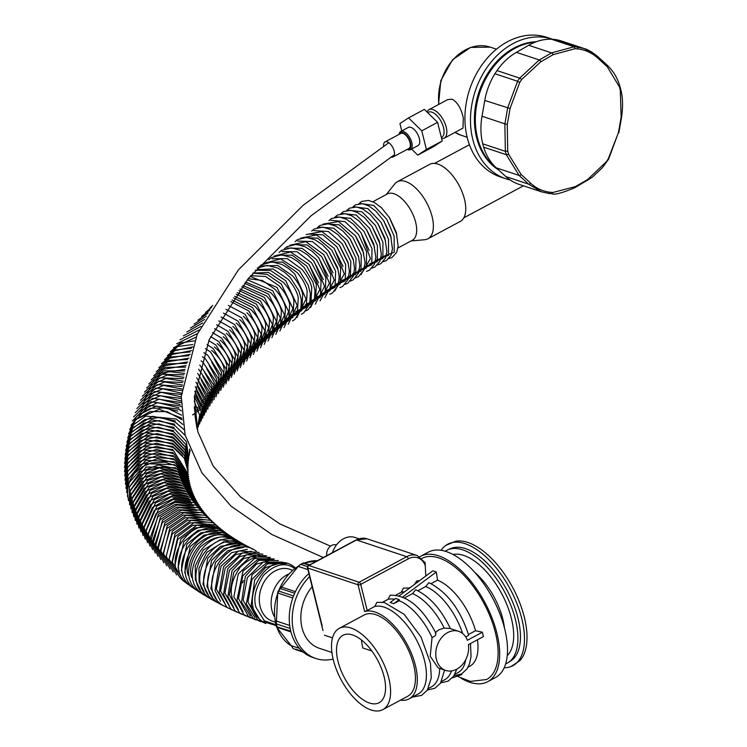 <?xml version="1.0" encoding="UTF-8"?>
<svg xmlns="http://www.w3.org/2000/svg" width="747" height="747" viewBox="0 0 747 747"><rect width="100%" height="100%" fill="white"/><g stroke="black" fill="none" stroke-linecap="round" stroke-linejoin="round"><path stroke-width="1.12" d="M482.385 632.205L467.351 640.282A20.599 15.92 108.4 0 0 458.705 631.336A20.599 15.92 108.4 0 0 447.668 632.578A20.599 15.92 108.4 0 0 435.79 652.719A20.599 15.92 108.4 0 0 445.688 670.433A20.599 15.92 108.4 0 0 456.725 669.191A20.599 15.92 108.4 0 0 468.434 644.633L483.458 636.565L482.385 632.205L475.522 630.72A49.05 24.091 -118.2 0 0 437.565 580.158L436.332 572.006L432.793 570.82L399.234 595.779M457.089 676.203L470.321 681.385L486.577 679.527A68.668 33.727 -118.2 0 0 495.448 632.802A68.668 33.727 -118.2 0 0 421.952 558.364M425.781 576.04L425.118 562.659L417.209 555.516A19.618 15.164 -71.6 0 0 406.704 556.692L356.487 539.969L308.913 565.516L359.12 582.24L406.704 556.692A1.961 0.962 61.8 0 1 408.31 558.831L360.736 584.378L367.207 610.514L364.685 611.597L358.046 584.789L307.839 568.075L322.218 626.182M275.204 622.12L272.496 621.224A27.368 21.149 -71.6 0 1 259.34 597.693A27.368 21.149 -71.6 0 1 275.129 570.923A27.368 21.149 -71.6 0 1 289.789 569.279L292.497 570.185M274.345 616.583A27.368 21.149 -71.6 0 1 286.941 574.854A27.368 21.149 -71.6 0 1 288.491 574.098M326.747 555.693A8.534 6.592 -71.6 0 1 331.584 545.459A8.534 6.592 -71.6 0 1 336.159 544.946L336.393 545.021M302.675 651.645L295.616 649.143M449.909 628.47L444.232 628.087L439.031 629.702L435.249 632.625L435.94 633.185C422.344 607.451 407.087 594.799 390.167 595.238L388.048 599.318L382.66 602.213M458.705 631.336L450.376 628.591M435.249 632.625C436.565 634.595 435.501 636.201 432.046 637.424L430.225 656.277L438.181 667.93L445.688 670.433M504.188 667.781A68.939 33.858 -118.2 0 0 510.883 666.613L519.716 660.787A68.668 33.727 -118.2 0 0 524.347 617.283A68.668 33.727 -118.2 0 0 455.539 541.267L445.8 545.413A68.939 33.858 -118.2 0 0 441.132 550.352M510.883 666.613A68.939 33.858 -118.2 0 0 521.817 618.787A68.939 33.858 -118.2 0 0 487.455 558.354A68.939 33.858 -118.2 0 0 445.8 545.413M505.644 663.915A64.018 31.449 -118.2 0 0 508.287 662.542L510.864 660.862A63.756 31.318 -118.2 0 0 517.979 618.133A63.756 31.318 -118.2 0 0 450.581 548.606L447.761 549.829A64.018 31.449 -118.2 0 0 445.156 551.267M508.287 662.542A64.018 31.449 -118.2 0 0 515.43 619.636A64.018 31.449 -118.2 0 0 447.761 549.829M507.25 655.614A57.967 28.47 -118.2 0 0 511.443 618.609A57.967 28.47 -118.2 0 0 452.962 554.517M504.44 627.853A50.469 24.791 -118.2 0 0 502.852 619.291A50.469 24.791 -118.2 0 0 474.55 572.193M461.282 678.369A71.114 34.932 -118.2 0 0 487.735 681.694L495.569 677.492A71.114 34.932 -118.2 0 0 504.748 629.086A71.114 34.932 -118.2 0 0 428.274 552.173L420.449 556.384A71.114 34.932 -118.2 0 0 419.823 556.73M487.735 681.694A71.114 34.932 -118.2 0 0 496.923 633.297A71.114 34.932 -118.2 0 0 420.449 556.384M382.856 709.613L407.703 696.279A46.099 22.643 -118.2 0 0 413.651 664.905A46.099 22.643 -118.2 0 0 364.078 615.042L339.241 628.376A46.099 22.643 -118.2 0 0 333.283 659.76A46.099 22.643 -118.2 0 0 382.856 709.613A46.099 22.643 -118.2 0 0 388.813 678.239A46.099 22.643 -118.2 0 0 339.241 628.376M371.838 650.982L362.846 647.985A38.256 18.787 61.8 0 1 361.501 640.048M384.089 676.67A38.256 18.787 -118.2 0 0 342.948 635.295A38.256 18.787 -118.2 0 0 338.008 661.328A38.256 18.787 -118.2 0 0 379.149 702.703A38.256 18.787 -118.2 0 0 384.089 676.67M312.162 586.815A38.256 29.563 108.4 0 0 319.277 648.265L331.901 652.467M404.51 591.857A49.05 24.091 -118.2 0 0 401.298 592.203L395.901 595.098M409.627 588.048L403.417 588.122L401.298 592.203M411.167 586.909L409.151 587.982M419.487 580.718L416.667 581.007L414.454 584.462M400.457 700.163A49.05 24.091 -118.2 0 0 409.095 698.865L418.189 693.982A49.05 24.091 -118.2 0 0 417.704 642.271A49.05 24.091 -118.2 0 0 374.798 606.433L367.207 610.514M409.095 698.865A49.05 24.091 -118.2 0 0 408.133 646.22A49.05 24.091 -118.2 0 0 364.685 611.597M412.465 697.063L421.616 695.382L427.312 690.191L431.299 677.828L430.44 663.14L420.972 636.948L404.22 614.351L384.313 602.493L376.918 602.353L374.798 606.433M394.509 599.29A49.05 24.091 -118.2 0 0 388.048 599.318M428.302 688.557L431.439 686.866A49.05 24.091 -118.2 0 0 439.684 668.425M432.046 637.424A49.05 24.091 -118.2 0 0 399.243 600.728L399.169 599.645L395.63 598.459L390.167 602.521L393.706 603.707L399.243 600.728M468.052 667.211L469.77 666.287A49.05 24.091 -118.2 0 0 477.454 639.796M452.337 677.846L461.721 674.588L461.431 673.999M333.115 659.059A49.05 37.901 -71.6 0 1 315.869 658.509L312.918 657.519A49.05 37.901 -71.6 0 1 289.313 621.13A49.05 37.901 -71.6 0 1 308.875 573.537M299.388 648.359L291.386 645.697L292.992 648.396L295.27 649.498M289.696 625.463L275.839 620.85L275.363 622.494L276.474 626.985M294.673 593.286L280.144 588.449L278.089 592.203L278.398 593.211L292.796 598.002M295.41 591.671L281.049 586.89L280.144 588.449M309.09 565.171L303.226 563.219L299.771 564.825L298.697 566.534L307.895 569.597M444.232 628.087A49.05 24.091 -118.2 0 0 412.493 593.622L415.687 589.766C429.572 596.274 441.141 609.244 450.413 628.675M404.594 597.861L412.493 593.622M454.802 674.326L457.939 672.636A49.05 24.091 -118.2 0 0 465.726 659.666M441.552 681.441L444.689 679.751A49.05 24.091 -118.2 0 0 451.468 670.946M462.608 633.484A49.05 24.091 -118.2 0 0 425.743 586.507L428.937 582.66C447.145 591.988 460.385 609.505 468.658 635.193L465.792 637.088M417.844 590.746L425.743 586.507M475.522 630.72L468.462 634.511M431.094 583.631L437.565 580.158M402.717 597.002L436.332 572.006M393.706 603.707L399.169 599.645M315.869 658.509A49.05 37.901 -71.6 0 1 292.366 623.661A49.05 37.901 -71.6 0 1 309.632 576.591M290.181 628.488L275.998 623.764L277.352 626.957L290.742 631.075M275.998 623.764L275.363 622.494M278.089 592.203L280.19 587.207L281.049 586.89M303.226 563.219L303.973 563.705M299.771 564.825L303.534 562.855L309.632 564.881M332.424 552.64A21.579 16.677 -71.6 0 1 355.049 537.485L358.905 538.764M243.391 580.54L242.532 582.893M294.916 568.672C285.41 561.744 274.943 563.985 263.514 575.405C255.623 587.646 253.121 598.282 256.006 607.32L264.289 620.785L275.848 624.735M280.05 563.21L265.54 567.496L254.69 579.887L251.113 605.63L259.554 619.198M281.843 563.107L266.474 562.986L252.066 574.723L246.295 603.903L254.904 617.564M271.338 559.961L256.529 564.06L245.361 576.357L241.57 602.119L250.329 615.883M273.458 559.895L257.827 559.503L243.008 571.082L236.92 600.299L243.027 611.718M272.776 560.147C262.739 553.527 251.879 555.861 240.207 567.141C232.112 579.102 229.497 589.532 232.364 598.431L238.386 609.757M258.938 554.788L243.681 558.56L232.018 570.717L227.891 596.526L233.82 607.741M254.988 552.995L239.582 556.636L227.751 568.747L223.512 594.575L229.348 605.668M251.123 551.155L235.576 554.676L223.577 566.73L219.216 592.586L224.95 603.557M247.36 549.288L231.663 552.668L219.487 564.667L215.015 590.55L220.626 601.382M243.69 547.383L227.854 550.623L215.491 562.556L210.897 588.477L216.397 599.169M240.114 545.441L224.137 548.531L211.588 560.409L206.872 586.358L212.251 596.9M236.631 543.471L220.514 546.402L207.778 558.214L202.941 584.201L208.18 594.575M240.31 543.863L223.689 541.79L206.77 552.369L198.945 568.28L199.104 582.006L204.202 592.203M237.107 541.939L220.402 539.623L203.221 550.063L195.228 565.993L195.35 579.765L200.308 589.785M234.595 540.333C223.633 534.142 212.12 536.495 200.075 547.383C191.662 558.765 188.87 568.803 191.699 577.487M231.253 538.157C220.206 531.995 208.637 534.338 196.554 545.179C188.113 556.506 185.312 566.506 188.141 575.171M220.729 533.106L203.94 535.123L190.177 546.571L184.677 572.809M217.853 530.949L200.934 532.751L186.955 544.115L181.306 570.419M215.08 528.755L198.039 530.333L183.827 541.612L178.029 567.991M212.409 526.542L195.256 527.886L180.811 539.063L174.854 565.516M209.851 524.301L192.577 525.402L177.889 536.477L171.773 563.014M207.395 522.041L190.018 522.872L175.069 533.853L168.785 560.465M205.051 519.753L187.572 520.314L172.361 531.182L165.899 557.888M202.82 517.438L185.237 517.727L169.756 528.465L163.117 555.273M200.7 515.113L183.015 515.094L167.253 525.711L160.428 552.621M198.693 512.769L180.914 512.442L164.863 522.909L157.832 549.932M196.797 510.406L178.935 509.753L162.585 520.071L155.348 547.215M195.014 508.035L177.076 507.036L160.418 517.185L152.958 544.46M193.352 505.654L175.34 504.281L158.355 514.263L150.67 541.668M191.802 503.263L175.265 501.228L158.495 509.277L147.85 535.291M190.364 500.863L173.967 498.436L156.973 506.055L145.721 531.985M189.047 498.454L172.8 495.625L155.581 502.815L143.704 528.633M187.852 496.055L171.754 492.815L154.321 499.538L141.79 525.253M186.526 493.515L170.577 490.013L153.042 496.344L139.988 521.836M184.929 490.751L169.121 487.203L151.678 493.272L138.307 518.399M183.435 487.968L167.767 484.373L150.408 490.181L136.729 514.926M182.035 485.148L166.572 481.507L149.353 486.988L135.272 511.256M180.737 482.31L165.582 478.622L148.588 483.664L133.946 507.269M179.532 479.453L164.685 475.718L147.925 480.34L132.751 503.254M178.421 476.558L163.892 472.786L147.355 477.006L131.705 499.229M177.412 473.645L163.182 469.835L146.888 473.673L130.781 495.196M176.507 470.713L162.557 466.866L146.515 470.33L129.997 491.152M175.685 467.743L146.235 466.987L129.343 487.1M174.975 464.765L146.048 463.635L128.811 483.048M174.359 461.758L145.964 460.283L128.419 479.004M173.836 458.733L145.964 456.931L128.139 474.952M173.416 455.689L146.048 453.569L127.989 470.918M173.099 452.617L146.225 450.208L127.961 466.884M172.874 449.526L146.515 446.837L128.054 462.832M182.67 455.782L172.744 446.417L146.86 443.466L128.251 458.835M183.164 453.494L172.725 443.288L147.299 440.095L128.559 454.839M183.715 451.216L172.8 440.142L147.813 436.715L128.97 450.871M184.341 448.938L172.968 436.986L148.42 433.335L129.492 446.902M185.032 446.659L173.239 433.802L149.111 429.945L130.118 442.952M173.603 430.599L149.886 426.546L130.846 439.012M174.079 427.387L150.745 423.147L131.677 435.09M174.639 424.156L151.688 419.739L132.611 431.178M175.302 420.916L152.715 416.322L133.638 427.275M177.889 411.093L156.179 406.051L137.177 415.79M178.944 407.797L157.664 402.596L138.709 411.784M180.102 404.491L159.111 399.141L140.203 407.937M181.073 400.99L160.446 395.695L141.79 404.09M181.194 396.9L161.231 392.287L143.48 400.261M182.371 393.389L162.753 388.813L145.245 396.433M182.119 389.038L163.388 385.415L147.112 392.614M182.632 385.097L164.564 381.969L149.064 388.804M183.248 381.175L165.853 378.514L151.109 384.994M183.967 377.282L167.253 375.05L153.238 381.194M184.78 373.407L168.775 371.567L155.46 377.403M185.079 369.354L157.776 373.612M186.031 365.526L160.157 369.84M192.549 414.94L210.346 402.736L212.045 385.947L204.538 372.221M187.805 361.912L162.641 366.058M194.827 411.41L212.596 399.346L214.286 382.567L206.816 368.841M188.991 358.112L165.208 362.276M197.199 407.862L214.94 395.947L216.611 379.177L209.188 365.46M190.27 354.339L167.87 358.504M199.664 404.314L217.377 392.539L219.03 375.788L211.653 362.08M191.624 350.576L170.624 354.741M202.232 400.756L219.898 389.122L221.542 372.398L214.202 358.691M193.071 346.832L173.463 350.969M204.902 397.189L222.513 385.704L224.137 368.99C222.942 362.753 218.768 356.543 211.616 350.371M207.657 393.622L225.211 382.287L226.817 365.591C225.622 359.363 221.476 353.154 214.38 346.953M210.505 390.055L228.012 378.86L229.59 362.183C228.395 355.974 224.277 349.755 217.237 343.527M213.455 386.479L230.888 375.433L232.448 358.775C231.262 352.584 227.172 346.356 220.188 340.109M216.49 382.894L233.867 372.006L235.398 355.367C234.213 349.194 230.151 342.966 223.222 336.682M219.627 379.317L236.92 368.57L238.433 351.958C237.247 345.796 233.223 339.568 226.35 333.265M222.849 375.732L240.067 365.143L241.552 348.541C240.366 342.406 236.369 336.169 229.572 329.847M226.164 372.155L243.298 361.707L244.755 345.133C243.569 339.017 239.61 332.779 232.877 326.43M229.572 368.57L246.622 358.271L248.041 341.715C246.865 335.618 242.943 329.39 236.267 323.012M233.064 364.984L250.021 354.834L251.412 338.307C250.236 332.228 246.351 326 239.75 319.604M236.65 361.399L253.513 351.407L254.876 334.899C253.7 328.848 249.843 322.611 243.317 316.196M240.319 357.822L257.089 347.981L258.415 331.491C257.239 325.459 253.429 319.23 246.968 312.797M244.073 354.237L260.74 344.554L262.038 328.082C260.871 322.078 257.089 315.85 250.703 309.398L232.046 300.005M247.92 350.66L264.485 341.127L265.745 324.684C264.578 318.708 260.843 312.479 254.531 306.018M254.531 306.009L234.67 296.288M251.851 347.094L268.304 337.709L269.536 321.285C268.369 315.337 264.671 309.118 258.434 302.628L237.35 292.609M255.866 343.527L272.207 334.292L273.402 317.895C272.235 311.966 268.584 305.756 262.43 299.258L240.058 288.996M259.975 339.96L276.194 330.884L277.352 314.506C276.185 308.604 272.571 302.404 266.502 295.896L242.794 285.447M264.158 336.402L280.265 327.485L281.376 311.125C280.218 305.252 276.642 299.061 270.647 292.535L245.511 282.002M268.425 332.845L284.411 324.086L285.485 307.755C284.327 301.909 280.797 295.719 274.887 289.192L262.44 280.48L248.191 278.696M272.767 329.296L288.631 320.696L289.668 304.384C288.519 298.567 285.027 292.394 279.201 285.858L265.68 276.53L250.721 275.643M277.202 325.757L292.936 317.316L293.926 301.022C292.777 295.242 289.332 289.07 283.599 282.525L268.518 272.459L252.85 273.113M281.703 322.218L297.315 313.945L298.268 297.67C297.119 291.918 293.72 285.765 288.071 279.219M288.062 279.21L273.038 268.967L257.454 269.546M286.297 318.698L301.769 310.584L302.684 294.327C301.536 288.603 298.184 282.469 292.619 275.914L277.697 265.502L262.216 265.932M290.966 315.178L306.307 307.222L307.166 290.985C306.027 285.298 302.722 279.182 297.25 272.627L282.431 262.048L267.053 262.337M295.709 311.667L310.911 303.88L311.732 287.66C310.603 282.011 307.334 275.904 301.947 269.35L287.24 258.602L271.964 258.761M300.527 308.175L315.598 300.546L316.373 284.346L306.728 266.091L292.114 255.166L276.96 255.185M305.42 304.683L320.351 297.222L321.079 281.049L311.583 262.841L297.073 251.748L282.021 251.627M310.397 301.209L325.178 293.916L325.86 277.753L316.504 259.611L302.105 248.34L287.165 248.088M315.439 297.736L330.081 290.62L330.716 274.476L321.509 256.398L307.204 244.941L292.376 244.558M320.556 294.281L335.048 287.334L335.636 271.208L326.579 253.205L312.386 241.561L297.67 241.048M325.748 290.835L340.09 284.065L340.623 267.949L331.715 250.021L317.624 238.19L303.03 237.546M331.005 287.408L345.207 280.807L345.684 264.709L336.925 246.865M336.925 246.855L322.937 234.838L308.464 234.063M336.337 283.981L350.38 277.567L350.819 261.478L342.21 243.718L328.325 231.505L313.964 230.599M341.734 280.583L355.628 274.345L356.011 258.266L347.551 240.59L333.778 228.18L319.539 227.153M347.206 277.184L360.941 271.142L361.277 255.072L352.967 237.49L339.297 224.875L325.188 223.717M352.733 273.804L366.319 267.949L366.6 251.888L358.448 234.409M358.439 234.399L344.881 221.588L330.902 220.309M358.336 270.442L371.763 264.774L371.987 248.723L363.994 231.346L350.53 218.32L336.682 216.919M364.013 267.099L377.272 261.618L377.44 245.576L369.597 228.302L356.244 215.061L342.528 213.539M369.756 263.766L382.847 258.481L382.959 242.448L375.274 225.286L362.015 211.831L348.438 210.187M375.573 260.46L388.487 255.353L388.533 239.339L381.007 222.298L367.86 208.618L354.423 206.854M381.446 257.164L394.183 252.243L394.173 236.239L386.797 219.319L373.761 205.425L360.465 203.539M181.951 418.227L159.223 409.244L136.234 419.207M200.541 406.06L195.723 395.835M202.232 402.736L196.863 391.755M204.006 399.393L198.151 387.749M205.883 396.041L199.561 383.799M207.843 392.679L201.12 379.934M209.907 389.318L202.764 376.058M318.595 282.777L308.978 264.503M323.339 279.481L313.861 261.263M328.157 276.194L318.829 258.042M333.041 272.916L323.862 254.83M337.999 269.658L328.96 251.636M343.022 266.408L334.133 248.462M348.121 263.168L339.381 245.315M353.275 259.947L344.684 242.177M358.504 256.744L350.072 239.059M363.798 253.56L355.516 235.968M369.158 250.385L361.025 232.887M374.574 247.229L366.6 229.833M380.055 244.082L372.239 226.808M385.601 240.964L377.935 223.792M391.213 237.863L383.697 220.813M396.872 234.773L389.523 217.844M397.918 248.013L412.288 240.301A26.304 12.923 -118.2 0 0 413.857 216.695A26.304 12.923 -118.2 0 0 394.061 193.753A26.304 12.923 -118.2 0 0 387.404 193.959L372.893 201.746M411.111 240.936L424.754 239.712A32.373 15.902 -118.2 0 0 427.956 238.769A32.373 15.902 -118.2 0 0 429.889 209.72A32.373 15.902 -118.2 0 0 405.528 181.484A32.373 15.902 -118.2 0 0 397.329 181.736A32.373 15.902 -118.2 0 0 394.78 183.883L386.227 194.584M427.956 238.769L460.329 221.392A32.373 15.902 -118.2 0 0 462.262 192.343A32.373 15.902 -118.2 0 0 437.891 164.097A32.373 15.902 -118.2 0 0 429.702 164.349L397.329 181.736M407.292 149.344A9.319 4.575 -118.2 0 0 410.42 142.546A9.319 4.575 -118.2 0 0 402.829 132.667A9.319 4.575 -118.2 0 0 399.215 134.301M399.094 134.367A10.299 5.061 61.8 0 1 400.756 131.472A10.299 5.061 61.8 0 1 403.361 131.397A10.299 5.061 61.8 0 1 411.111 140.38A10.299 5.061 61.8 0 1 410.505 149.624A10.299 5.061 61.8 0 1 407.89 149.699A10.299 5.061 61.8 0 1 407.171 149.409M390.886 157.01A8.534 4.193 -118.2 0 0 390.942 157.029A8.534 4.193 -118.2 0 0 393.109 156.963A8.534 4.193 -118.2 0 0 393.613 149.297A8.534 4.193 -118.2 0 0 387.189 141.855A8.534 4.193 -118.2 0 0 385.032 141.921A8.534 4.193 -118.2 0 0 383.631 146.048M393.109 156.963L408.917 148.466A8.534 4.193 -118.2 0 0 409.421 140.81A8.534 4.193 -118.2 0 0 402.997 133.368A8.534 4.193 -118.2 0 0 400.84 133.433L385.032 141.921M410.505 149.624L418.031 145.581A10.299 5.061 -118.2 0 0 418.647 136.337A10.299 5.061 -118.2 0 0 410.887 127.354A10.299 5.061 -118.2 0 0 408.282 127.429L400.756 131.472M441.346 137.513L441.72 137.317A14.221 6.984 -118.2 0 0 442.56 124.553A14.221 6.984 -118.2 0 0 431.859 112.143A14.221 6.984 -118.2 0 0 428.255 112.255L427.62 112.592M444.148 138.232L462.981 128.12L463.327 118.045C461.31 108.717 457.622 102.432 452.252 99.211L447.668 99.603L428.834 109.716A16.182 7.946 61.8 0 1 432.933 109.585A16.182 7.946 61.8 0 1 445.119 123.713A16.182 7.946 61.8 0 1 444.148 138.232L441.682 138.895M535.104 42.187A68.668 53.056 108.4 0 0 477.464 137.616A68.668 53.056 108.4 0 0 497.119 168.617M536.243 41.757A68.668 53.056 108.4 0 0 476.521 137.299A68.668 53.056 108.4 0 0 498.492 169.868M552.752 39.302A73.57 56.847 108.4 0 0 552.444 39.199L546.897 37.35A73.57 56.847 108.4 0 0 484.859 61.039A73.57 56.847 108.4 0 0 467.202 137.467A73.57 56.847 108.4 0 0 500.425 176.955L505.971 178.804A73.57 56.847 108.4 0 0 510.089 179.962M552.444 39.199A73.57 56.847 108.4 0 0 490.415 62.888A73.57 56.847 108.4 0 0 472.748 139.315A73.57 56.847 108.4 0 0 505.971 178.804M621.149 116.934L620.29 90.116A73.402 56.725 108.4 0 0 619.384 86.829L607.302 66.819A385.854 79.892 -146.7 0 0 597.721 58.051C591.997 52.897 585.424 49.862 578.001 48.938A73.402 56.725 108.4 0 0 575.078 48.714L553.135 54.662A385.854 160.549 164.6 0 1 540.791 61.768L521.723 79.415A73.402 56.725 108.4 0 0 519.707 82.478L510.042 108.502A385.854 240.441 94.3 0 1 507.269 124.366L507.736 151.062A73.402 56.725 108.4 0 0 508.651 154.349L521.117 174.49A385.854 79.892 33.3 0 1 530.687 183.258C536.178 188.328 542.621 191.316 550.025 192.231A73.402 56.725 108.4 0 0 552.957 192.455L575.283 186.638A385.854 160.549 -15.4 0 0 587.628 179.541L606.303 161.763A73.402 56.725 108.4 0 0 608.319 158.691L618.376 132.807A385.854 240.441 -85.7 0 0 621.149 116.934L621.635 116.877L618.871 132.723L618.376 132.807M550.025 192.231L548.55 193.408L541.528 191.848L528.643 184.164A383.921 79.49 -146.7 0 0 519.109 175.433L496.26 167.832A58.854 45.483 -71.6 0 1 483.626 147.159L482.702 143.788A58.854 45.483 -71.6 0 1 482.011 116.243L504.86 123.853A383.921 239.245 -85.7 0 0 507.615 108.054L517.578 81.274L494.925 73.729L496.998 70.582A58.854 45.483 -71.6 0 1 516.42 52.346L539.269 59.956A383.921 159.746 -15.4 0 0 551.557 52.888L574.144 46.772L551.491 39.227L554.498 39.46A58.854 45.483 -71.6 0 1 561.548 41.029L584.229 48.574L597.451 56.37A1.961 1.149 132.1 0 1 597.712 56.52A1.961 1.149 132.1 0 1 597.721 58.051M548.55 193.408L541.528 191.848L518.857 184.294A58.854 45.483 -71.6 0 1 505.794 176.553L528.643 184.164A1.961 1.205 132.9 0 0 530.687 183.258M496.26 167.832L505.794 176.553M510.042 108.502L484.775 100.453L482.011 116.243M484.775 100.453A58.854 45.483 -71.6 0 1 494.925 73.729M553.135 54.662A1.961 0.971 59.4 0 0 551.557 52.888L528.708 45.278L516.42 52.346M528.708 45.278A58.854 45.483 -71.6 0 1 551.491 39.227M519.707 82.478L517.578 81.274A74.999 57.958 -71.6 0 1 519.651 78.127L539.269 59.956A1.961 0.906 60.7 0 1 540.791 61.768M575.078 48.714L574.144 46.772A74.999 57.958 -71.6 0 1 577.151 46.996L584.229 48.574C587.768 49.461 592.268 52.103 597.712 56.52L607.264 65.26A1.961 1.205 132.9 0 1 607.302 66.819M521.117 174.49A1.961 1.149 132.1 0 1 519.109 175.433L506.289 154.704A74.999 57.958 -71.6 0 1 505.355 151.324L504.86 123.853L507.269 124.366M411.56 149.055L417.769 155.133L433.577 146.645L442.196 140.968L437.593 122.34L424.352 109.389L408.544 117.877L399.925 123.554L401.746 130.94M417.769 155.133L426.388 149.456L442.196 140.968M426.388 149.456L421.784 130.828L437.593 122.34M421.784 130.828L408.544 117.877M317.4 560.708A45.315 35.016 108.4 0 0 304.309 563.107M295.252 649.479L303.282 652.15M332.499 637.882L324.45 635.202M298.735 565.946A45.315 35.016 108.4 0 0 280.312 587.011M280.022 587.618A45.315 35.016 108.4 0 0 278.155 592.054M278.033 592.38A45.315 35.016 108.4 0 0 275.391 621.411M276.922 627.237A45.315 35.016 108.4 0 0 291.349 645.819L276.595 627.125M300.966 564.433L307.493 566.609M279.005 591.157L293.543 595.994M425.183 565.414A17.657 13.642 108.4 0 0 408.31 558.831M308.418 565.535A1.961 1.961 0 0 0 307.437 567.739A1.961 0.784 -13.9 0 0 307.839 568.075A1.961 1.513 108.4 0 1 308.913 565.516A1.961 0.962 -118.2 0 0 308.418 565.535L355.992 539.988L367.001 538.792A19.618 15.164 108.4 0 0 356.487 539.969A1.961 0.962 -118.2 0 0 355.992 539.988A1.961 0.962 -118.2 0 0 355.703 540.398M358.046 584.789A1.961 0.784 -13.9 0 0 360.736 584.378A1.961 0.962 61.8 0 0 359.12 582.24A1.961 1.513 108.4 0 0 358.046 584.789M438.554 104.496L440.795 80.723L452.523 59.788L470.619 47.416L490.228 47.126A46.398 35.856 108.4 0 0 453.112 59.685A46.398 35.856 108.4 0 0 438.891 104.319M455.016 132.396A46.398 35.856 108.4 0 0 460.918 135.17L467.146 137.243M552.957 192.455L551.557 193.632A74.999 57.958 -71.6 0 1 548.886 193.436M508.651 154.349L506.289 154.704L483.626 147.159M482.702 143.788L505.355 151.324L507.736 151.062M496.998 70.582L519.651 78.127L521.723 79.415M554.498 39.46L577.151 46.996L578.001 48.938M548.718 193.445L551.557 193.632M606.984 65.092A1.961 1.205 132.9 0 1 607.264 65.26C613.212 70.918 617.405 77.847 619.823 86.036L620.748 89.407C622.802 97.166 623.091 106.317 621.635 116.877L621.233 116.681M575.283 186.638A1.961 0.906 60.7 0 1 575.022 187.637L592.259 177.272L602.446 167.627L608.6 159.158L618.469 132.471M619.422 85.7L619.384 86.829M587.628 179.541A1.961 0.971 59.4 0 1 587.347 180.55M620.355 89.08L620.29 90.116M606.303 161.763L606.05 162.276L606.303 161.763M317.456 560.68L304.057 563.023M295.28 649.498L303.301 652.168M427.424 690.023L434.885 688.258L440.506 683.16L444.605 670.068M470.489 643.531L471.058 656.37L469.546 663.766L467.062 668.845L461.581 673.925L453.924 675.792M456.828 669.144L453.756 676.044L448.191 681.115L440.674 682.907M276.614 627.135L290.947 631.906M280.965 586.853L295.42 591.671M276.25 626.061L277.753 591.857L298.931 565.544M367.001 538.792L417.209 555.516M307.437 567.739L322.993 630.58M295.354 567.897L294.701 567.375C269.032 545.553 235.258 602.67 262.3 621.345L276.101 625.575M286.633 563.583L267.566 563.817L252.038 579.383L247.967 601.942L257.603 619.758L265.745 623.512M282.441 562.08L263.159 562.089L247.35 577.627L243.186 600.271L252.981 618.133L260.74 621.737M278.332 560.549L258.835 560.334L242.756 575.816L238.489 598.543L248.443 616.452L255.801 619.907M274.317 558.98L254.606 558.523L238.246 573.957L233.876 596.769L243.998 614.725L250.936 618.021M270.395 557.393L250.478 556.674L233.83 572.053L229.357 594.948L239.628 612.96L246.146 616.088M266.558 555.768L246.435 554.788L229.497 570.092L224.922 593.071L235.342 611.149L241.43 614.109M262.823 554.115L242.495 552.855L225.267 568.084L220.57 591.157L231.15 609.291L236.78 612.064M259.172 552.435L238.648 550.884L221.121 566.03L216.303 589.187L227.041 607.395L232.214 609.982M256.324 551.183C228.321 530.501 193.277 587.833 223.017 605.443L227.723 607.834M252.467 549.204C224.231 528.615 189.075 585.928 219.086 603.455L223.306 605.64M248.788 547.252L248.695 547.187C220.225 526.682 184.957 583.977 215.239 601.428L218.974 603.389M245.52 545.469L245.007 545.142C216.303 524.711 180.942 581.978 211.476 599.355L214.706 601.083M242.345 543.667L241.412 543.05C212.475 522.695 177.011 579.943 207.806 597.245L210.533 598.721M239.264 541.846L237.901 540.931C208.749 520.64 173.183 577.842 204.23 595.088L206.424 596.302M236.276 540.006L234.474 538.774C205.108 518.539 169.457 575.694 200.747 592.894L202.4 593.828M233.4 538.148L231.131 536.589C201.55 516.401 165.825 573.519 197.348 590.653L198.469 591.297M230.618 536.281L227.891 534.366C198.095 514.225 162.286 571.287 194.043 588.375L194.612 588.711M227.928 534.385L224.726 532.107C194.734 512.012 158.85 569.018 190.84 586.059L190.84 586.059M225.333 532.48L221.654 529.819C191.465 509.753 155.507 566.693 187.721 583.706M222.839 530.566L218.675 527.494L196.806 525.16L177.786 539.427L172.277 562.183L183.547 580.596M220.44 528.633L215.79 525.141L193.987 522.76L174.938 536.729L169.167 559.232L180.027 577.776M218.143 526.691L212.988 522.751L191.269 520.314L172.193 533.984L166.161 556.235L176.6 574.891M215.939 524.749L210.28 520.332L188.646 517.839L169.56 531.201L163.257 553.182L173.267 571.95M213.829 522.788L207.675 517.886L186.124 515.327L167.029 528.381L160.456 550.081L170.017 568.943M211.821 520.827L205.154 515.402L183.715 512.778L164.611 525.514L157.766 546.925L166.861 565.881M209.898 518.866L202.726 512.89L181.4 510.201L162.304 522.611L155.18 543.732L163.808 562.752M208.068 516.896L200.392 510.341L179.187 507.587L160.101 519.669L152.705 540.483L160.848 559.568M206.331 514.916L198.151 507.773L177.076 504.944L158.009 516.691L150.343 537.186L157.981 556.319M204.687 512.937L196.003 505.168L175.069 502.264L156.03 513.675L148.093 533.844L155.227 553.004M203.137 510.957L193.959 502.544L173.164 499.566L154.153 510.631L145.954 530.454L152.565 549.633M201.662 508.978L191.998 499.883L171.362 496.82L152.397 507.54L143.928 527.027L150.016 546.197M200.28 506.998L190.14 497.194L169.662 494.056L150.745 504.43L142.014 523.554L147.57 542.705M198.982 505.019L188.384 494.477L168.066 491.265L149.204 501.284L140.221 520.033L145.235 539.147M197.759 503.03L186.713 491.731L166.572 488.445L147.775 498.1L138.55 516.485L143.022 535.534M196.62 501.041L185.144 488.968L165.19 485.587L146.468 494.897L136.99 512.89L140.912 531.864M195.565 499.052L183.669 486.166L163.901 482.711L145.263 491.657L135.543 509.258L138.923 528.148M194.575 497.063L182.296 483.346L162.725 479.807L144.171 488.398L134.227 505.598L137.056 524.366M193.669 495.065L181.017 480.498L161.651 476.885L143.191 485.111L133.022 501.909L135.319 520.538M192.838 493.057L179.831 477.632L160.67 473.934L142.313 481.806L131.939 498.184L133.694 516.663M192.072 491.05L178.748 474.737L159.802 470.955L141.556 478.472L130.977 494.43L132.2 512.741M191.372 489.033L177.767 471.815L159.027 467.958L140.903 475.12L130.137 490.658L130.837 508.772M190.746 486.997L176.88 468.864L158.364 464.933L140.361 471.749L129.418 486.857L129.605 504.767M190.186 484.952L176.096 465.904L165.068 462.169L151.51 462.907L142.201 466.838L134.385 473.467L129.95 480.293L127.279 490.247L128.503 500.733M189.701 482.889L175.405 462.916L157.337 458.826L139.596 464.951L128.335 479.201L127.522 496.652M189.271 480.816L174.807 459.9L156.973 455.735L139.381 461.534L127.97 475.353L126.691 492.544M188.916 478.715L174.322 456.865L156.702 452.635L139.259 458.098L127.728 471.488L125.982 488.417M188.618 476.586L173.93 453.812L156.543 449.507L139.25 454.652L127.606 467.613L125.412 484.252M188.393 474.466L173.631 450.74L156.468 446.361L139.334 451.188L127.578 463.747L124.973 480.106M188.235 472.253L184.276 458.163L173.435 447.64L156.506 443.195L139.54 447.714L127.7 459.835L124.665 475.886M188.141 470.05L184.416 455.474L173.341 444.53L156.637 440.02L139.829 444.232L127.914 455.931L124.488 471.674M188.123 467.818L184.64 452.757L173.341 441.402L156.87 436.827L140.231 440.739L128.241 452.038L124.45 467.463M188.169 465.54L184.957 450.021L173.444 438.246L157.197 433.615L140.725 437.238L128.68 448.125L124.544 463.243M188.281 463.233L185.359 447.266L173.64 435.081L157.617 430.384L141.323 433.727L129.231 444.222L124.758 459.013M188.477 460.89L185.844 444.493L173.939 431.897L158.14 427.135L142.014 430.207L129.894 440.319L125.104 454.783M188.739 458.518L186.423 441.701L174.34 428.694L158.756 423.876L142.808 426.686L130.66 436.416L125.58 450.544M185.228 435.52L174.835 425.482L159.466 420.598L143.685 423.147L131.528 432.513L126.178 446.323M183.809 429.534L175.433 422.242L160.278 417.312L144.666 419.618L132.508 428.619L126.897 442.093M182.838 424.427L176.124 419.002L145.749 416.07L133.582 424.716L127.737 437.873M181.297 410.906L178.804 409.179L149.549 405.397L130.968 425.22M181.11 406.685L179.887 405.873L150.978 401.839L132.266 421.075M181.063 402.558L152.509 398.272L133.685 416.901M181.138 398.478L153.49 394.892L135.216 412.727M181.325 394.453L154.582 391.503L136.85 408.581M181.633 390.476L155.787 388.085L138.597 404.435M182.044 386.516L157.103 384.658L140.445 400.308M182.567 382.595L158.523 381.213L142.397 396.19M183.183 378.701L160.045 377.767L144.451 392.082M183.902 374.826L161.669 374.303L146.608 387.992M184.714 370.97L163.378 370.839L148.868 383.911M185.62 367.141L165.199 367.365L151.23 379.821M186.61 363.322L167.095 363.882L153.677 375.778M209.711 406.107L213.922 385.163L199.785 365.022M187.702 359.522L169.093 360.399L156.226 371.735M211.737 403.016L216.238 382.034L202.82 362.118L201.036 360.876M188.87 355.74L171.175 356.917L158.878 367.701M213.847 399.906L218.647 378.897L205.257 358.709L202.381 356.758M190.121 351.977L173.351 353.434L161.623 363.686M216.051 396.769L221.14 375.741L207.778 355.292L203.838 352.677M191.465 348.242L175.61 349.941L164.452 359.671M218.357 393.613L223.717 372.585L210.393 351.874L205.388 348.625M192.875 344.516L177.954 346.468L167.384 355.675M220.757 390.438L226.388 369.42L213.1 348.457L207.031 344.591M194.36 340.828L180.372 342.985L170.409 351.688M223.25 387.245L229.133 366.235L215.902 345.039L208.777 340.585M195.919 337.168L173.519 347.719M225.846 384.023L231.972 363.051L218.796 341.622L210.617 336.598M197.544 333.535L176.722 343.76M228.526 380.793L234.894 359.867L221.775 338.204L212.54 332.639M199.225 329.941L180.018 339.81M231.309 377.543L237.901 356.674L224.847 334.787L214.548 328.689M200.962 326.402L183.407 335.87M234.185 374.284L240.992 353.471L228.012 331.369L216.649 324.768M202.745 322.909L186.881 331.939M237.144 371.007L244.166 350.268L231.262 327.961L218.834 320.855M204.547 319.501L190.438 328.026M240.207 367.711L247.425 347.056L234.595 324.543L221.103 316.971M206.377 316.186L194.089 324.123M243.363 364.415L250.768 343.844L238.022 321.135L223.446 313.105M208.189 313.012L197.824 320.239M246.603 361.1L254.195 340.632L241.542 317.736L225.865 309.258M209.935 310.033L201.643 316.354M249.937 357.785L257.706 337.411L245.137 314.338L228.358 305.439M211.532 307.381L205.546 312.489M253.373 354.452L261.291 334.198L248.826 310.939L230.916 301.648M212.727 305.448L209.534 308.632M256.884 351.118L264.97 330.986L252.598 307.559L233.54 297.885M260.498 347.775L268.715 327.765L256.454 304.169L236.22 294.15M264.195 344.432L272.552 324.553L260.395 300.798L238.947 290.462M267.977 341.08L276.465 321.341L264.419 297.437L241.72 286.829M271.852 337.728L280.452 318.138L268.528 294.075L244.521 283.244M275.811 334.376L284.523 314.926L272.711 290.732L247.332 279.752M279.854 331.014L288.669 311.732L276.978 287.39L250.114 276.362M283.991 327.662L292.899 308.539L281.33 284.065L267.286 274.42L252.822 273.141M288.211 324.31L297.203 305.346L285.756 280.751L270.591 270.498L255.343 270.218M292.507 320.949L294.804 319.511L300.92 309.902L301.246 299.173L298.847 290.807L290.256 277.445L284.579 272.253L277.529 267.996L267.099 265.437L257.276 268.005M296.895 317.596L306.027 298.987L294.841 274.149L288.846 268.631L281.843 264.401L271.899 261.898L261.189 264.989L258.835 267.137M301.358 314.254L303.824 312.778L309.753 303.852L310.322 293.319L308.137 284.971L299.5 270.872L280.573 258.892L263.794 263.448M305.906 310.901L308.315 309.51L314.31 300.724L315.001 290.704L312.844 281.936L304.234 267.613L297.997 261.693L291.115 257.416L281.395 254.858L271.105 257.724L268.817 259.779M310.528 307.568L319.837 289.509L309.043 264.363L290.471 251.982L273.925 256.128M315.234 304.234L324.59 286.362L313.936 261.123L307.475 254.802L300.322 250.292L291.255 247.845L281.554 250.366L279.107 252.495M320.024 300.901L329.408 283.234L318.894 257.911L312.507 251.515L305.056 246.753L296.148 244.353L286.801 246.762L284.355 248.882M324.889 297.577L334.292 280.116L323.918 254.708L305.878 241.701L289.687 245.277M329.829 294.271L332.49 292.936L338.055 285.597L339.241 276.735L337.625 267.678L329.025 251.515L322.433 244.717L315.141 239.89L306.522 237.425L297.53 239.6L295.084 241.701M334.843 290.966L344.283 273.906L334.189 248.349L316.504 234.931L300.555 238.134M339.941 287.67L342.668 286.39L348.111 279.425L349.391 271.264L348.046 262.309L339.437 245.203L321.92 231.561L306.093 234.595M345.105 284.383L347.878 283.122L353.303 276.203L354.564 268.509L353.228 259.181L344.74 242.075L337.728 234.474L330.295 229.441L322.825 227.153L314.207 228.965L311.695 231.075M350.343 281.105L353.228 279.826L358.504 273.141L359.793 265.587L358.532 256.305L350.119 238.956L342.854 230.991L335.861 226.164L328.232 223.745L319.921 225.454L317.372 227.564M355.647 277.847L358.541 276.614L363.705 270.274L365.087 262.599L362.668 249.386L355.563 235.865L338.578 221.57L323.115 224.091M361.025 274.588L370.447 258.639L361.072 232.803L353.676 224.38L346.496 219.31L339.53 217.004L331.547 218.479L328.932 220.626M366.478 271.357L369.457 270.171L374.452 264.186L375.862 257.211L373.677 243.727L366.646 229.749L359.027 220.963L351.93 215.911L345.17 213.651L337.467 215.015L334.805 217.19M371.997 268.126L375.069 266.95L379.915 261.189L381.343 254.4L379.289 240.992L372.286 226.724L364.452 217.554L357.44 212.521L350.885 210.309L343.452 211.569L340.753 213.773M377.58 264.914L380.643 263.803L385.461 258.163L386.881 251.524L384.929 238.181L377.991 223.717L369.942 214.165L363.023 209.16L356.674 206.984L349.503 208.152L346.757 210.374M383.239 261.721L386.302 260.656L390.998 255.315L392.474 248.984L390.616 235.333L383.753 220.738L375.825 211.102L368.673 205.817L362.538 203.679L355.497 204.818L352.827 207.003M388.954 258.537L392.044 257.519L396.694 252.271L398.142 246.052L396.349 232.466L389.57 217.779L381.456 207.75L374.406 202.493L368.467 200.401L361.688 201.438L358.962 203.66M189.654 449.068L189.075 456.1M190.111 450.226L189.495 453.634M190.186 450.413L189.99 451.141M182.147 419.833L167.095 411.616L149.97 411.56L135.758 419.693L128.68 433.708M181.624 415.155L166.805 407.937L150.399 408.282L136.813 416.144L129.745 429.46M194.678 413.521L196.853 427.695M194.267 406.807L197.18 429.114M194.22 401.214L199.664 415.183L197.217 429.264M194.397 396.106L201.139 411.401L198.235 426.91M194.762 391.288L202.67 407.46L199.589 424.035M195.275 386.657L204.304 403.595L201.046 421.121M195.929 382.165L206.023 399.776L202.596 418.18M196.713 377.777L207.843 396.003L204.23 415.201M197.628 373.463L209.739 392.231L205.976 412.185M198.646 369.214L211.737 388.505L207.787 409.16M463.803 217.853L523.451 185.826M490.228 47.126L496.456 49.199M551.772 193.669C554.181 195.144 561.931 193.128 575.022 187.637M428.834 109.716L426.724 111.705M434.567 163.406L469.405 144.703M454.988 132.415L460.918 135.17M388.813 142.714L303.114 205.294L238.452 269.835L197.217 334.245L181.213 396.498L185.107 435.062L201.858 472.786L231.028 506.121L271.787 534.478L323.311 557.533M330.519 546.15L279.976 523.983L240.655 497.082L213.212 466.137L197.834 431.757L194.341 397.124L209.179 339.689L248.452 278.379L310.976 215.855L394.453 154.704"/></g></svg>
